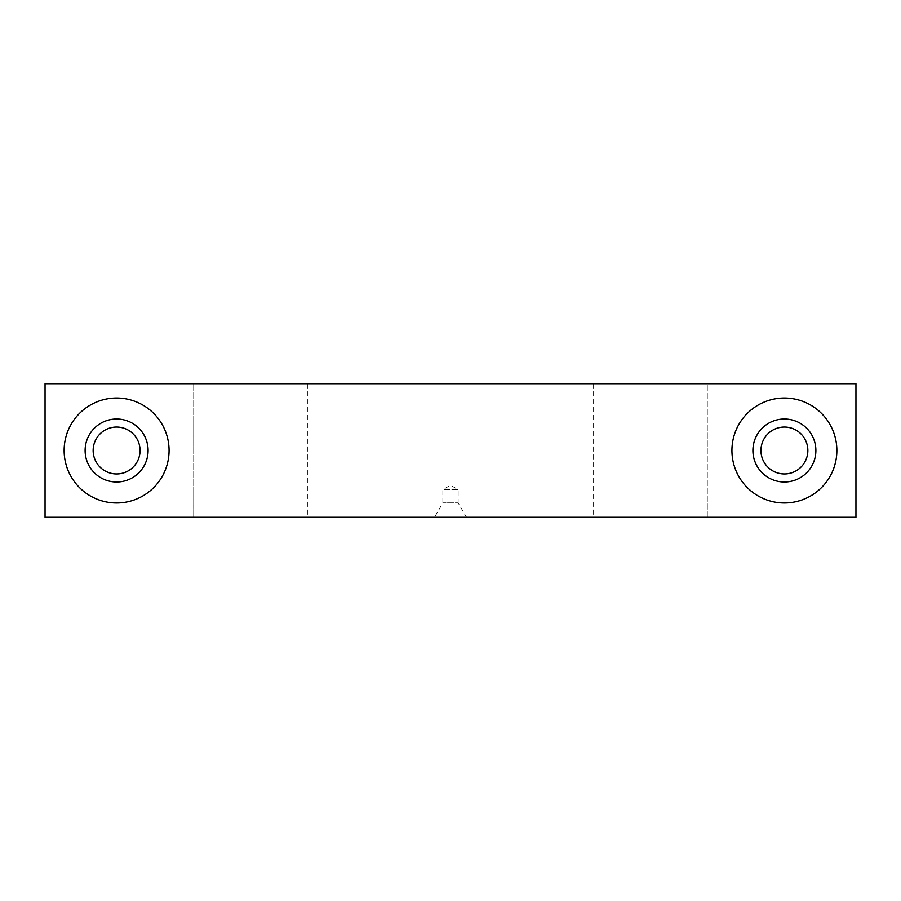 <?xml version="1.0" encoding="UTF-8"?>
<svg xmlns="http://www.w3.org/2000/svg" width="901" height="901" viewBox="0 0 901 901"><rect width="100%" height="100%" fill="white"/><g stroke="black" fill="none" stroke-linecap="round" stroke-linejoin="round"><path stroke-width="0.68" stroke-dasharray="4.5 3.38" d="M45.05 517.275L855.95 517.275L593.601 517.275L855.95 517.275L855.95 383.725L707.285 383.725L855.95 383.725L855.95 517.275L855.95 383.725L45.05 383.725L307.399 383.725L45.05 383.725L45.05 517.275L307.399 517.275L45.05 517.275L45.05 383.725L45.05 517.275M466.481 517.275L434.519 517.275L466.481 517.275L458.136 502.826L442.864 502.826L458.136 502.826L458.136 489.615L442.864 489.615L458.136 489.615L450.5 485.211L442.864 489.615L442.864 502.826L434.519 517.275M193.715 517.275L193.715 383.725L193.715 517.275M85.122 450.5A31.479 31.479 0 0 0 116.601 481.979A31.479 31.479 0 0 0 148.079 450.5A31.479 31.479 0 0 0 116.601 419.021A31.479 31.479 0 0 0 85.122 450.5M752.921 450.5A31.479 31.479 0 0 0 784.399 481.979A31.479 31.479 0 0 0 815.878 450.5A31.479 31.479 0 0 0 784.399 419.021A31.479 31.479 0 0 0 752.921 450.5M707.285 517.275L707.285 383.725L593.601 383.725L707.285 383.725L707.285 517.275M784.399 419.021A31.479 31.479 0 0 1 811.666 466.245A31.479 31.479 0 0 1 757.133 466.245A31.479 31.479 0 0 1 784.399 419.021A31.479 31.479 0 0 1 811.666 466.245A31.479 31.479 0 0 1 757.133 466.245A31.479 31.479 0 0 1 784.399 419.021M116.601 419.021A31.479 31.479 0 0 1 143.867 466.245A31.479 31.479 0 0 1 89.334 466.245A31.479 31.479 0 0 1 116.601 419.021A31.479 31.479 0 0 1 143.867 466.245A31.479 31.479 0 0 1 89.334 466.245A31.479 31.479 0 0 1 116.601 419.021M784.399 427.051A23.449 23.449 0 0 1 804.717 462.224A23.449 23.449 0 0 1 764.093 462.224A23.449 23.449 0 0 1 784.399 427.051M116.601 427.051A23.449 23.449 0 0 1 136.907 462.224A23.449 23.449 0 0 1 96.283 462.224A23.449 23.449 0 0 1 116.601 427.051M784.399 398.028A52.472 52.472 0 0 1 829.844 476.73A52.472 52.472 0 0 1 738.955 476.73A52.472 52.472 0 0 1 784.399 398.028M116.601 398.028A52.472 52.472 0 0 1 162.045 476.73A52.472 52.472 0 0 1 71.156 476.73A52.472 52.472 0 0 1 116.601 398.028M307.399 383.725L307.399 517.275M593.601 383.725L593.601 517.275"/><path stroke-width="1.35" d="M855.95 517.275L45.05 517.275L45.05 383.725L855.95 383.725L855.95 517.275M784.399 419.021A31.479 31.479 0 0 1 811.666 466.245A31.479 31.479 0 0 1 757.133 466.245A31.479 31.479 0 0 1 784.399 419.021M784.399 398.028A52.472 52.472 0 0 1 829.844 476.73A52.472 52.472 0 0 1 738.955 476.73A52.472 52.472 0 0 1 784.399 398.028M116.601 398.028A52.472 52.472 0 0 1 162.045 476.73A52.472 52.472 0 0 1 71.156 476.73A52.472 52.472 0 0 1 116.601 398.028M116.601 419.021A31.479 31.479 0 0 1 143.867 466.245A31.479 31.479 0 0 1 89.334 466.245A31.479 31.479 0 0 1 116.601 419.021M116.601 427.051A23.449 23.449 0 0 1 136.907 462.224A23.449 23.449 0 0 1 96.283 462.224A23.449 23.449 0 0 1 116.601 427.051M784.399 427.051A23.449 23.449 0 0 1 804.717 462.224A23.449 23.449 0 0 1 764.093 462.224A23.449 23.449 0 0 1 784.399 427.051"/></g></svg>
